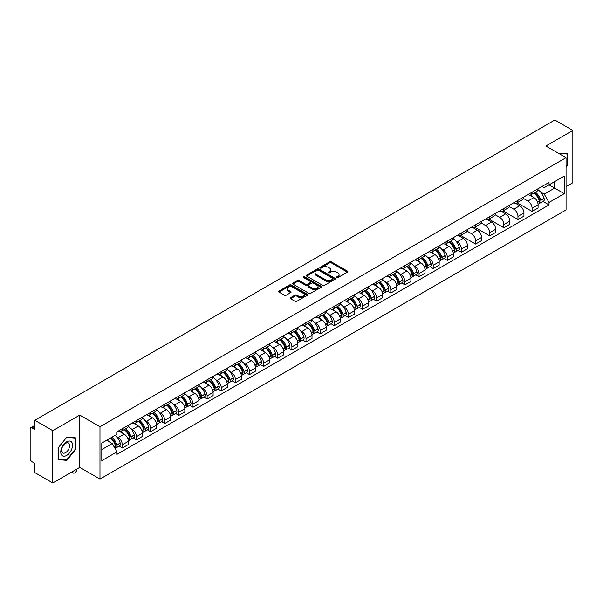 <?xml version="1.0" encoding="UTF-8"?>
<svg xmlns="http://www.w3.org/2000/svg" width="603" height="603" viewBox="0 0 603 603"><rect width="100%" height="100%" fill="white"/><g stroke="black" fill="none" stroke-linecap="round" stroke-linejoin="round"><path stroke-width="0.9" d="M336.67 277.591A0.882 0.505 0 0 0 337.914 277.591L347.358 272.141A1.259 0.724 0 0 0 347.727 271.629A1.259 0.724 0 0 0 347.358 271.109L331.356 261.875A1.259 0.724 0 0 0 329.577 261.875L320.133 267.325A0.882 0.505 0 0 0 321.376 268.049L322.597 267.34A4.025 2.322 0 0 1 328.288 267.34L329.622 268.109A4.025 2.322 0 0 1 330.798 269.752A4.025 2.322 0 0 1 329.622 271.395L328.401 272.096A0.882 0.505 0 0 0 329.645 272.82L330.866 272.111A4.025 2.322 0 0 1 336.557 272.111L337.891 272.88A4.025 2.322 0 0 1 339.067 274.523A4.025 2.322 0 0 1 337.891 276.166L336.67 276.875A0.882 0.505 0 0 0 336.67 277.591L336.67 276.875M290.548 297.701A1.259 0.724 0 0 0 290.179 298.214A1.259 0.724 0 0 0 290.548 298.726L295.04 301.319A1.259 0.724 0 0 0 296.819 301.319L307.304 295.259A1.259 0.724 0 0 0 307.673 294.746A1.259 0.724 0 0 0 307.304 294.234L291.302 284.993A1.259 0.724 0 0 0 289.53 284.993L279.038 291.053A1.259 0.724 0 0 0 278.669 291.566A1.259 0.724 0 0 0 279.038 292.078L284.458 295.206A1.259 0.724 0 0 0 286.237 295.206L290.729 292.621A1.259 0.724 0 0 0 291.098 292.101A1.259 0.724 0 0 0 290.729 291.588L288.038 290.035A3.362 1.945 0 0 1 287.051 288.664A3.362 1.945 0 0 1 289.131 286.87A3.362 1.945 0 0 1 292.794 287.292L303.332 293.375A3.362 1.945 0 0 1 304.311 294.746A3.362 1.945 0 0 1 302.239 296.54A3.362 1.945 0 0 1 298.575 296.118L296.819 295.108A1.259 0.724 0 0 0 295.04 295.108L290.548 297.701L290.548 298.726M99.977 426.758L79.784 415.098L52.793 430.685L34.77 420.276L554.828 120.027L572.85 130.429L545.858 146.016L566.059 157.677L99.977 426.758L99.977 479.053L566.059 209.965L566.059 157.677M322.688 285.355A1.259 0.724 0 0 0 324.467 285.355L334.959 279.302A1.259 0.724 0 0 0 335.321 278.782A1.259 0.724 0 0 0 334.959 278.269L318.957 269.036A1.259 0.724 0 0 0 317.178 269.036L306.686 275.089A1.259 0.724 0 0 0 306.316 275.601A1.259 0.724 0 0 0 306.686 276.114L322.688 285.355M303.972 277.779A0.882 0.505 0 0 1 304.862 277.908L304.862 276.86L321.135 286.252A1.259 0.724 0 0 1 321.497 286.764A1.259 0.724 0 0 1 321.135 287.277L310.643 293.337A1.259 0.724 0 0 1 308.864 293.337L292.862 284.096L297.347 281.526L297.347 280.478L292.862 283.071A1.259 0.724 0 0 0 292.493 283.583A1.259 0.724 0 0 0 292.862 284.096L292.862 283.071M297.347 281.526A1.259 0.724 0 0 1 299.126 281.526L299.126 280.478A1.259 0.724 0 0 0 297.347 280.478M299.126 280.478L305.615 284.224A1.259 0.724 0 0 0 307.394 284.224L310.372 282.506A1.259 0.724 0 0 0 310.741 281.993A1.259 0.724 0 0 0 310.372 281.48L303.618 277.576A0.882 0.505 0 0 1 304.862 276.86M52.793 430.685L52.793 482.973L34.77 472.571L34.77 463.315L31.959 461.694A2.563 1.477 -120 0 1 30.15 458.551L30.15 428.959A2.563 1.477 -120 0 1 30.678 427.783L34.77 425.424M566.059 186.644L572.85 182.724L572.85 130.429M52.793 482.973L79.784 467.393L99.977 479.053M34.77 420.276L34.77 429.532L31.959 427.911A2.563 1.477 -120 0 0 30.678 427.783M532.095 192.184A5.894 3.399 60 0 1 530.874 194.829L536.851 191.377A5.894 3.399 -120 0 0 538.072 188.739M523.608 198.53L527.927 201.025A5.894 3.399 60 0 1 532.095 208.239L538.072 204.786A5.894 3.399 -120 0 0 533.904 197.573L529.622 195.101M538.072 204.786L538.072 207.982L532.095 211.427L517.11 202.781M530.874 194.829A5.894 3.399 60 0 1 527.972 194.565M532.095 208.239L532.095 211.427M517.962 200.347A5.894 3.399 60 0 1 516.741 202.992L522.718 199.54A5.894 3.399 -120 0 0 523.939 196.895M502.977 210.937L517.962 219.59L523.939 216.138L523.939 212.949A5.894 3.399 -120 0 0 519.778 205.729L515.497 203.256M516.741 202.992A5.894 3.399 60 0 1 513.846 202.721M509.482 206.686L513.801 209.181A5.894 3.399 60 0 1 517.962 216.394L517.962 219.59M503.837 208.502A5.894 3.399 60 0 1 502.616 211.148L508.593 207.696A5.894 3.399 -120 0 0 509.814 205.05M488.852 219.093L503.837 227.746L509.814 224.293L509.814 221.105A5.894 3.399 -120 0 0 505.646 213.884L501.364 211.419M502.616 211.148A5.894 3.399 60 0 1 499.714 210.877M495.349 214.849L499.668 217.336A5.894 3.399 60 0 1 503.837 224.557L503.837 227.746M489.704 216.658A5.894 3.399 60 0 1 488.483 219.304L494.46 215.851A5.894 3.399 -120 0 0 495.681 213.206M474.719 227.248L489.704 235.901L495.681 232.449L495.681 229.261A5.894 3.399 -120 0 0 491.52 222.047L487.239 219.575M488.483 219.304A5.894 3.399 60 0 1 485.588 219.04M481.224 223.004L485.543 225.499A5.894 3.399 60 0 1 489.704 232.713L489.704 235.901M475.579 224.813A5.894 3.399 60 0 1 474.357 227.459L480.335 224.007A5.894 3.399 -120 0 0 481.556 221.361M460.594 235.411L475.579 244.057L481.556 240.605L481.556 237.416A5.894 3.399 -120 0 0 477.388 230.203L473.106 227.73M474.357 227.459A5.894 3.399 60 0 1 471.456 227.195M467.091 231.16L471.41 233.655A5.894 3.399 60 0 1 475.579 240.868L475.579 244.057M461.446 232.977A5.894 3.399 60 0 1 460.225 235.615L466.202 232.17A5.894 3.399 -120 0 0 467.423 229.524M458.205 250.343L461.446 252.22L467.423 248.768L467.423 245.572A5.894 3.399 -120 0 0 463.262 238.358L458.981 235.886M460.225 235.615A5.894 3.399 60 0 1 457.33 235.351M455.778 240.944L457.285 241.811A5.894 3.399 60 0 1 461.446 249.024L461.446 252.22M447.32 241.132A5.894 3.399 60 0 1 446.099 243.778L452.077 240.326A5.894 3.399 -120 0 0 453.298 237.68M444.079 258.499L447.32 260.375L453.298 256.923L453.298 253.735A5.894 3.399 -120 0 0 449.129 246.514L444.848 244.049M446.099 243.778A5.894 3.399 60 0 1 443.197 243.506M441.645 249.099L443.152 249.966A5.894 3.399 60 0 1 447.32 257.187L447.32 260.375M433.188 249.288A5.894 3.399 60 0 1 431.967 251.933L437.944 248.481A5.894 3.399 -120 0 0 439.165 245.836M429.947 266.662L433.188 268.531L439.165 265.079L439.165 261.89A5.894 3.399 -120 0 0 435.004 254.677L430.723 252.205M431.967 251.933A5.894 3.399 60 0 1 429.072 251.67M427.519 257.255L429.027 258.122A5.894 3.399 60 0 1 433.188 265.343L433.188 268.531M419.062 257.443A5.894 3.399 60 0 1 417.841 260.089L423.819 256.637A5.894 3.399 -120 0 0 425.04 253.991M415.821 274.817L419.062 276.687L425.04 273.234L425.04 270.046A5.894 3.399 -120 0 0 420.871 262.833L416.59 260.36M417.841 260.089A5.894 3.399 60 0 1 414.939 259.825M413.387 265.41L414.894 266.285A5.894 3.399 60 0 1 419.062 273.498L419.062 276.687M404.93 265.599A5.894 3.399 60 0 1 403.709 268.245L409.686 264.8A5.894 3.399 -120 0 0 410.907 262.154M401.688 282.973L404.93 284.842L410.907 281.397L410.907 278.202A5.894 3.399 -120 0 0 406.746 270.988L402.465 268.516M403.709 268.245A5.894 3.399 60 0 1 400.814 267.981M399.261 273.566L400.769 274.44A5.894 3.399 60 0 1 404.93 281.654L404.93 284.842M390.804 273.762A5.894 3.399 60 0 1 389.583 276.408L395.56 272.955A5.894 3.399 -120 0 0 396.782 270.31M387.563 291.128L390.804 293.005L396.782 289.553L396.782 286.365A5.894 3.399 -120 0 0 392.613 279.144L388.332 276.679M389.583 276.408A5.894 3.399 60 0 1 386.681 276.136M385.129 281.729L386.636 282.596A5.894 3.399 60 0 1 390.804 289.817L390.804 293.005M376.671 281.918A5.894 3.399 60 0 1 375.45 284.563L381.428 281.111A5.894 3.399 -120 0 0 382.649 278.465M373.43 299.292L376.671 301.161L382.649 297.709L382.649 294.52A5.894 3.399 -120 0 0 378.488 287.307L374.207 284.835M375.45 284.563A5.894 3.399 60 0 1 372.556 284.299M371.003 289.885L372.511 290.752A5.894 3.399 60 0 1 376.671 297.972L376.671 301.161M362.546 290.073A5.894 3.399 60 0 1 361.325 292.719L367.302 289.267A5.894 3.399 -120 0 0 368.523 286.621M359.305 307.447L362.546 309.316L368.523 305.864L368.523 302.676A5.894 3.399 -120 0 0 364.355 295.462L360.074 292.99M361.325 292.719A5.894 3.399 60 0 1 358.423 292.455M356.87 298.04L358.378 298.915A5.894 3.399 60 0 1 362.546 306.128L362.546 309.316M348.413 298.229A5.894 3.399 60 0 1 347.192 300.874L353.17 297.422A5.894 3.399 -120 0 0 354.391 294.784M345.172 315.603L348.413 317.472L354.391 314.027L354.391 310.831A5.894 3.399 -120 0 0 350.23 303.618L345.949 301.146M347.192 300.874A5.894 3.399 60 0 1 344.298 300.611M342.745 306.196L344.253 307.07A5.894 3.399 60 0 1 348.413 314.284L348.413 317.472M334.288 306.392A5.894 3.399 60 0 1 333.067 309.038L339.044 305.585A5.894 3.399 -120 0 0 340.265 302.94M331.047 323.758L334.288 325.635L340.265 322.183L340.265 318.995A5.894 3.399 -120 0 0 336.097 311.774L331.816 309.301M333.067 309.038A5.894 3.399 60 0 1 330.165 308.766M328.612 314.359L330.12 315.226A5.894 3.399 60 0 1 334.288 322.439L334.288 325.635M320.155 314.547A5.894 3.399 60 0 1 318.934 317.193L324.911 313.741A5.894 3.399 -120 0 0 326.133 311.095M316.914 331.921L320.155 333.791L326.133 330.338L326.133 327.15A5.894 3.399 -120 0 0 321.972 319.929L317.691 317.464M318.934 317.193A5.894 3.399 60 0 1 316.04 316.922M314.487 322.515L315.995 323.381A5.894 3.399 60 0 1 320.155 330.602L320.155 333.791M306.03 322.703A5.894 3.399 60 0 1 304.809 325.349L310.786 321.896A5.894 3.399 -120 0 0 312.007 319.251M302.789 340.077L306.03 341.946L312.007 338.494L312.007 335.306A5.894 3.399 -120 0 0 307.839 328.092L303.558 325.62M304.809 325.349A5.894 3.399 60 0 1 301.907 325.085M300.354 330.67L301.862 331.544A5.894 3.399 60 0 1 306.03 338.758L306.03 341.946M291.897 330.859A5.894 3.399 60 0 1 290.676 333.504L296.653 330.052A5.894 3.399 -120 0 0 297.874 327.406M288.656 348.233L291.897 350.102L297.874 346.65L297.874 343.461A5.894 3.399 -120 0 0 293.714 336.248L289.432 333.776M290.676 333.504A5.894 3.399 60 0 1 287.782 333.24M286.229 338.826L287.737 339.7A5.894 3.399 60 0 1 291.897 346.913L291.897 350.102M277.772 339.022A5.894 3.399 60 0 1 276.551 341.66L282.528 338.215A5.894 3.399 -120 0 0 283.749 335.57M274.531 356.388L277.772 358.265L283.749 354.813L283.749 351.624A5.894 3.399 -120 0 0 279.581 344.403L275.3 341.931M276.551 341.66A5.894 3.399 60 0 1 273.649 341.396M272.096 346.989L273.604 347.856A5.894 3.399 60 0 1 277.772 355.069L277.772 358.265M263.639 347.177A5.894 3.399 60 0 1 262.418 349.823L268.395 346.371A5.894 3.399 -120 0 0 269.616 343.725M260.398 364.544L263.639 366.42L269.616 362.968L269.616 359.78A5.894 3.399 -120 0 0 265.456 352.559L261.174 350.094M262.418 349.823A5.894 3.399 60 0 1 259.524 349.552M257.971 355.144L259.478 356.011A5.894 3.399 60 0 1 263.639 363.232L263.639 366.42M249.514 355.333A5.894 3.399 60 0 1 248.293 357.978L254.27 354.526A5.894 3.399 -120 0 0 255.491 351.881M246.273 372.707L249.514 374.576L255.491 371.124L255.491 367.936A5.894 3.399 -120 0 0 251.323 360.722L247.042 358.25M248.293 357.978A5.894 3.399 60 0 1 245.391 357.715M243.838 363.3L245.346 364.167A5.894 3.399 60 0 1 249.514 371.388L249.514 374.576M235.381 363.488A5.894 3.399 60 0 1 234.16 366.134L240.137 362.682A5.894 3.399 -120 0 0 241.358 360.036M232.14 380.862L235.381 382.732L241.358 379.279L241.358 376.091A5.894 3.399 -120 0 0 237.198 368.878L232.916 366.405M234.16 366.134A5.894 3.399 60 0 1 231.266 365.87M229.713 371.456L231.22 372.33A5.894 3.399 60 0 1 235.381 379.543L235.381 382.732M221.256 371.652A5.894 3.399 60 0 1 220.035 374.29L226.012 370.845A5.894 3.399 -120 0 0 227.233 368.199M218.015 389.018L221.256 390.887L227.233 387.443L227.233 384.247A5.894 3.399 -120 0 0 223.065 377.033L218.783 374.561M220.035 374.29A5.894 3.399 60 0 1 217.133 374.026M215.58 379.611L217.088 380.485A5.894 3.399 60 0 1 221.256 387.699L221.256 390.887M207.123 379.807A5.894 3.399 60 0 1 205.902 382.453L211.879 379.001A5.894 3.399 -120 0 0 213.1 376.355M203.882 397.173L207.123 399.05L213.1 395.598L213.1 392.41A5.894 3.399 -120 0 0 208.94 385.189L204.658 382.724M205.902 382.453A5.894 3.399 60 0 1 203.007 382.181M201.455 387.774L202.962 388.641A5.894 3.399 60 0 1 207.123 395.862L207.123 399.05M192.998 387.963A5.894 3.399 60 0 1 191.777 390.608L197.754 387.156A5.894 3.399 -120 0 0 198.975 384.51M189.757 405.337L192.998 407.206L198.975 403.754L198.975 400.565A5.894 3.399 -120 0 0 194.807 393.352L190.525 390.88M191.777 390.608A5.894 3.399 60 0 1 188.875 390.345M187.322 395.93L188.829 396.797A5.894 3.399 60 0 1 192.998 404.018L192.998 407.206M178.865 396.118A5.894 3.399 60 0 1 177.644 398.764L183.621 395.312A5.894 3.399 -120 0 0 184.842 392.666M175.624 413.492L178.865 415.361L184.842 411.909L184.842 408.721A5.894 3.399 -120 0 0 180.681 401.508L176.4 399.035M177.644 398.764A5.894 3.399 60 0 1 174.749 398.5M173.197 404.085L174.704 404.96A5.894 3.399 60 0 1 178.865 412.173L178.865 415.361M164.74 404.274A5.894 3.399 60 0 1 163.519 406.919L169.496 403.467A5.894 3.399 -120 0 0 170.717 400.829M161.498 421.648L164.74 423.517L170.717 420.072L170.717 416.877A5.894 3.399 -120 0 0 166.549 409.663L162.267 407.191M163.519 406.919A5.894 3.399 60 0 1 160.617 406.656M159.064 412.241L160.571 413.115A5.894 3.399 60 0 1 164.74 420.329L164.74 423.517M150.607 412.437A5.894 3.399 60 0 1 149.386 415.083L155.363 411.63A5.894 3.399 -120 0 0 156.584 408.985M147.366 429.803L150.607 431.68L156.584 428.228L156.584 425.04A5.894 3.399 -120 0 0 152.423 417.819L148.142 415.346M149.386 415.083A5.894 3.399 60 0 1 146.491 414.811M144.939 420.404L146.446 421.271A5.894 3.399 60 0 1 150.607 428.484L150.607 431.68M136.482 420.593A5.894 3.399 60 0 1 135.26 423.238L141.238 419.786A5.894 3.399 -120 0 0 142.459 417.14M133.24 437.966L136.482 439.836L142.459 436.384L142.459 433.195A5.894 3.399 -120 0 0 138.291 425.974L134.009 423.51M135.26 423.238A5.894 3.399 60 0 1 132.358 422.974M130.806 428.56L132.313 429.426A5.894 3.399 60 0 1 136.482 436.647L136.482 439.836M122.349 428.748A5.894 3.399 60 0 1 121.128 431.394L127.105 427.942A5.894 3.399 -120 0 0 128.326 425.296M119.108 446.122L122.349 447.991L128.326 444.539L128.326 441.351A5.894 3.399 -120 0 0 124.165 434.137L119.884 431.665M121.128 431.394A5.894 3.399 60 0 1 118.233 431.13M116.681 436.715L118.188 437.59A5.894 3.399 60 0 1 122.349 444.803L122.349 447.991M542.105 186.41L544.23 187.639L564.242 176.084L554.647 181.624L554.647 188.106L544.23 194.121L540.552 191.995M101.794 449.559L112.211 443.544L117.005 451.858L101.794 460.647L101.794 443.077L117.005 434.288L117.005 431.831L549.032 182.407L549.032 184.865L564.242 193.653L549.032 202.435L544.23 194.121M564.242 176.084L564.242 193.653M117.005 451.858L117.005 454.323L549.032 204.892L549.032 202.435M566.059 167.325L567.551 165.463L567.551 153.81L558.559 153.343L567.099 154.044L567.099 165.335L566.059 166.632M79.784 415.098L79.784 467.393M58.092 459.599L66.827 460.375L75.571 449.506L75.571 437.853L66.827 437.069L58.092 447.946L58.092 459.599M112.211 443.544L106.595 440.303M542.979 201.402L549.032 204.892M567.099 165.199L567.551 165.463M65.908 459.848L66.827 460.375M75.119 449.243L75.571 449.506M337.017 277.719L337.891 277.214A4.025 2.322 0 0 0 339.067 275.571L339.067 274.523M330.798 269.752L330.798 270.8A4.025 2.322 0 0 1 329.622 272.443L328.748 272.94M347.343 272.149L331.356 262.916A1.259 0.724 0 0 0 329.577 262.916L320.479 268.169M334.936 279.31L318.957 270.076A1.259 0.724 0 0 0 317.178 270.076L306.701 276.129M332.735 279.144A0.882 0.505 0 0 0 332.735 278.428L318.686 270.317A0.882 0.505 0 0 0 317.442 270.317L316.153 271.064A4.025 2.322 0 0 0 314.977 272.707A4.025 2.322 0 0 0 316.153 274.342L325.756 279.89A4.025 2.322 0 0 0 331.446 279.89L332.735 279.144L332.735 280.191A0.882 0.505 0 0 0 332.992 279.83L332.992 278.782M314.977 272.707L314.977 273.747A4.025 2.322 0 0 0 316.153 275.39L316.153 274.342M332.735 280.191L331.446 280.938A4.025 2.322 0 0 1 325.756 280.938L316.153 275.39M299.126 281.526L305.615 285.272A1.259 0.724 0 0 0 307.394 285.272L310.372 283.553A1.259 0.724 0 0 0 310.741 283.041L310.741 281.993M304.862 277.908L321.113 287.292M312.354 288.113A3.362 1.945 0 0 0 316.017 288.536A3.362 1.945 0 0 0 318.09 286.742A3.362 1.945 0 0 0 317.11 285.37L313.394 283.222A1.259 0.724 0 0 0 311.615 283.222L308.638 284.948A1.259 0.724 0 0 0 308.276 285.46A1.259 0.724 0 0 0 308.638 285.973L312.354 288.113L312.354 289.161A3.362 1.945 0 0 0 316.017 289.583A3.362 1.945 0 0 0 318.09 287.789L318.09 286.742M308.276 285.46L308.276 286.5A1.259 0.724 0 0 0 308.638 287.02L308.638 285.973M312.354 289.161L308.638 287.02M304.311 294.746L304.311 295.794A3.362 1.945 0 0 1 302.239 297.588A3.362 1.945 0 0 1 298.575 297.166L296.819 296.156A1.259 0.724 0 0 0 295.04 296.156L290.563 298.734M287.051 288.664L287.051 289.711A3.362 1.945 0 0 0 288.038 291.083L288.038 290.035M290.714 292.628L288.038 291.083M307.289 295.274L291.302 286.041A1.259 0.724 0 0 0 289.53 286.041L279.053 292.086L279.038 291.053M534.318 192.839A8.073 4.658 60 0 1 534.356 192.87A8.073 4.658 60 0 1 539.67 200.106L539.715 200.271A1.568 0.904 60 0 1 539.466 201.508A1.568 0.904 60 0 1 539.429 201.523M533.964 193.05A9.731 5.623 60 0 1 539.316 201.078L539.361 201.244A3.234 1.869 60 0 1 538.848 203.784L538.049 204.251M539.406 203.068A3.234 1.869 -120 0 0 540.296 202.947A3.234 1.869 -120 0 0 540.808 200.407L540.763 200.241A9.731 5.623 -120 0 0 535.411 192.214M537.951 189.772A9.731 5.623 60 0 1 544.072 198.334L544.117 198.5A3.234 1.869 60 0 1 543.605 201.04L540.296 202.947M530.64 194.942A9.731 5.623 60 0 1 532.675 196.864M537.409 196.88L538.652 197.596M566.541 153.72L567.099 154.044M71.749 442.278A8.329 4.809 120 0 0 63.707 444.434A8.329 4.809 120 0 0 61.551 454.964A8.329 4.809 120 0 0 69.594 452.808A8.329 4.809 120 0 0 71.749 442.278M69.066 443.657A5.698 3.294 120 0 0 68.425 443.062A5.698 3.294 120 0 0 63.127 445.723A5.698 3.294 120 0 0 62.086 452.34A5.698 3.294 120 0 0 62.727 452.936A5.698 3.294 120 0 0 68.033 450.275A5.698 3.294 120 0 0 69.066 443.657M66.647 459.908L58.182 459.154L58.182 447.863L66.647 437.326L75.119 438.087L75.119 449.378L66.647 459.908M74.553 437.763L75.119 438.087M449.544 241.788A8.073 4.658 60 0 1 449.582 241.811A8.073 4.658 60 0 1 454.896 249.054L454.941 249.22A1.568 0.904 60 0 1 454.692 250.449A1.568 0.904 60 0 1 454.654 250.471M449.19 241.991A9.731 5.623 60 0 1 454.541 250.026L454.587 250.192A3.234 1.869 60 0 1 454.074 252.732L453.275 253.192M454.632 252.016A3.234 1.869 -120 0 0 455.521 251.896A3.234 1.869 -120 0 0 456.034 249.356L455.989 249.19A9.731 5.623 -120 0 0 450.637 241.155M453.177 238.713A9.731 5.623 60 0 1 459.298 247.275L459.343 247.441A3.234 1.869 60 0 1 458.83 249.981L455.521 251.896M445.866 243.891A9.731 5.623 60 0 1 447.901 245.805M452.634 245.82L453.878 246.537M435.411 249.944A8.073 4.658 60 0 1 435.456 249.966A8.073 4.658 60 0 1 440.763 257.21L440.808 257.375A1.568 0.904 60 0 1 440.567 258.612A1.568 0.904 60 0 1 440.529 258.627M435.057 250.147A9.731 5.623 60 0 1 440.409 258.182L440.461 258.348A3.234 1.869 60 0 1 439.949 260.888L439.142 261.348M440.499 260.172A3.234 1.869 -120 0 0 441.396 260.051A3.234 1.869 -120 0 0 441.909 257.511L441.856 257.345A9.731 5.623 -120 0 0 436.512 249.31M439.044 246.868A9.731 5.623 60 0 1 445.165 255.438L445.21 255.604A3.234 1.869 60 0 1 444.705 258.144L441.396 260.051M431.74 252.046A9.731 5.623 60 0 1 433.776 253.969M438.509 253.976L439.745 254.692M421.286 258.099A8.073 4.658 60 0 1 421.324 258.122A8.073 4.658 60 0 1 426.638 265.365L426.683 265.531A1.568 0.904 60 0 1 426.434 266.767A1.568 0.904 60 0 1 426.396 266.782M420.932 258.303A9.731 5.623 60 0 1 426.283 266.338L426.329 266.503A3.234 1.869 60 0 1 425.816 269.044L425.017 269.511M426.374 268.327A3.234 1.869 -120 0 0 427.263 268.207A3.234 1.869 -120 0 0 427.776 265.667L427.731 265.501A9.731 5.623 -120 0 0 422.379 257.466M424.919 255.031A9.731 5.623 60 0 1 431.039 263.594L431.085 263.76A3.234 1.869 60 0 1 430.572 266.3L427.263 268.207M417.608 260.202A9.731 5.623 60 0 1 419.643 262.124M424.376 262.139L425.62 262.855M407.153 266.262A8.073 4.658 60 0 1 407.198 266.285A8.073 4.658 60 0 1 412.505 273.521L412.55 273.694A1.568 0.904 60 0 1 412.309 274.923A1.568 0.904 60 0 1 412.271 274.938M406.799 266.466A9.731 5.623 60 0 1 412.15 274.493L412.203 274.659A3.234 1.869 60 0 1 411.691 277.199L410.884 277.666M412.241 276.483A3.234 1.869 -120 0 0 413.138 276.362A3.234 1.869 -120 0 0 413.65 273.822L413.598 273.656A9.731 5.623 -120 0 0 408.254 265.629M410.786 263.187A9.731 5.623 60 0 1 416.907 271.749L416.952 271.915A3.234 1.869 60 0 1 416.447 274.455L413.138 276.362M403.482 268.358A9.731 5.623 60 0 1 405.518 270.28M410.251 270.295L411.487 271.011M393.028 274.418A8.073 4.658 60 0 1 393.066 274.44A8.073 4.658 60 0 1 398.379 281.684L398.425 281.85A1.568 0.904 60 0 1 398.176 283.078A1.568 0.904 60 0 1 398.138 283.101M392.674 274.621A9.731 5.623 60 0 1 398.025 282.649L398.07 282.822A3.234 1.869 60 0 1 397.558 285.362L396.759 285.822M398.116 284.646A3.234 1.869 -120 0 0 399.013 284.526A3.234 1.869 -120 0 0 399.518 281.985L399.472 281.812A9.731 5.623 -120 0 0 394.121 273.785M396.661 271.342A9.731 5.623 60 0 1 402.781 279.905L402.827 280.071A3.234 1.869 60 0 1 402.314 282.611L399.013 284.526M389.35 276.521A9.731 5.623 60 0 1 391.385 278.435M396.118 278.45L397.362 279.166M378.895 282.573A8.073 4.658 60 0 1 378.94 282.596A8.073 4.658 60 0 1 384.247 289.839L384.292 290.005A1.568 0.904 60 0 1 384.051 291.234A1.568 0.904 60 0 1 384.013 291.257M378.541 282.777A9.731 5.623 60 0 1 383.892 290.812L383.945 290.978A3.234 1.869 60 0 1 383.433 293.518L382.626 293.978M383.983 292.802A3.234 1.869 -120 0 0 384.88 292.681A3.234 1.869 -120 0 0 385.392 290.141L385.34 289.975A9.731 5.623 -120 0 0 379.996 281.94M382.528 279.498A9.731 5.623 60 0 1 388.649 288.061L388.694 288.234A3.234 1.869 60 0 1 388.189 290.774L384.88 292.681M375.224 284.676A9.731 5.623 60 0 1 377.259 286.591M381.993 286.606L383.229 287.322M364.77 290.729A8.073 4.658 60 0 1 364.807 290.752A8.073 4.658 60 0 1 370.121 297.995L370.167 298.161A1.568 0.904 60 0 1 369.918 299.397A1.568 0.904 60 0 1 369.88 299.412M364.416 290.932A9.731 5.623 60 0 1 369.767 298.967L369.812 299.133A3.234 1.869 60 0 1 369.3 301.673L368.501 302.141M369.858 300.957A3.234 1.869 -120 0 0 370.755 300.837A3.234 1.869 -120 0 0 371.26 298.297L371.214 298.131A9.731 5.623 -120 0 0 365.863 290.096M368.403 287.661A9.731 5.623 60 0 1 374.523 296.224L374.569 296.39A3.234 1.869 60 0 1 374.056 298.93L370.755 300.837M361.091 292.832A9.731 5.623 60 0 1 363.127 294.754M367.86 294.761L369.104 295.485M350.637 298.892A8.073 4.658 60 0 1 350.682 298.915A8.073 4.658 60 0 1 355.989 306.151L356.034 306.316A1.568 0.904 60 0 1 355.793 307.553A1.568 0.904 60 0 1 355.755 307.568M350.283 299.096A9.731 5.623 60 0 1 355.634 307.123L355.687 307.289A3.234 1.869 60 0 1 355.175 309.829L354.368 310.296M355.725 309.113A3.234 1.869 -120 0 0 356.622 308.992A3.234 1.869 -120 0 0 357.134 306.452L357.082 306.286A9.731 5.623 -120 0 0 351.737 298.259M354.27 295.817A9.731 5.623 60 0 1 360.39 304.379L360.436 304.545A3.234 1.869 60 0 1 359.931 307.085L356.622 308.992M346.966 300.987A9.731 5.623 60 0 1 349.001 302.91M353.735 302.925L354.971 303.641M336.512 307.048A8.073 4.658 60 0 1 336.549 307.07A8.073 4.658 60 0 1 341.863 314.314L341.909 314.48A1.568 0.904 60 0 1 341.66 315.708A1.568 0.904 60 0 1 341.622 315.731M336.157 307.251A9.731 5.623 60 0 1 341.509 315.279L341.554 315.452A3.234 1.869 60 0 1 341.042 317.985L340.243 318.452M341.599 317.276A3.234 1.869 -120 0 0 342.496 317.148A3.234 1.869 -120 0 0 343.001 314.615L342.956 314.442A9.731 5.623 -120 0 0 337.605 306.414M340.145 303.972A9.731 5.623 60 0 1 346.265 312.535L346.31 312.701A3.234 1.869 60 0 1 345.798 315.241L342.496 317.148M332.833 309.151A9.731 5.623 60 0 1 334.869 311.065M339.602 311.08L340.846 311.796M322.379 315.203A8.073 4.658 60 0 1 322.424 315.226A8.073 4.658 60 0 1 327.731 322.469L327.776 322.635A1.568 0.904 60 0 1 327.535 323.864A1.568 0.904 60 0 1 327.497 323.886M322.025 315.407A9.731 5.623 60 0 1 327.376 323.442L327.429 323.607A3.234 1.869 60 0 1 326.916 326.148L326.11 326.607M327.467 325.432A3.234 1.869 -120 0 0 328.364 325.311A3.234 1.869 -120 0 0 328.876 322.771L328.823 322.605A9.731 5.623 -120 0 0 323.479 314.57M326.012 312.128A9.731 5.623 60 0 1 332.132 320.69L332.178 320.864A3.234 1.869 60 0 1 331.673 323.396L328.364 325.311M318.708 317.306A9.731 5.623 60 0 1 320.743 319.221M325.477 319.236L326.713 319.952M308.254 323.359A8.073 4.658 60 0 1 308.291 323.381A8.073 4.658 60 0 1 313.605 330.625L313.65 330.791A1.568 0.904 60 0 1 313.402 332.027A1.568 0.904 60 0 1 313.364 332.042M307.899 323.562A9.731 5.623 60 0 1 313.251 331.597L313.296 331.763A3.234 1.869 60 0 1 312.784 334.303L311.985 334.771M313.341 333.587A3.234 1.869 -120 0 0 314.238 333.467A3.234 1.869 -120 0 0 314.743 330.926L314.698 330.761A9.731 5.623 -120 0 0 309.347 322.726M311.887 320.283A9.731 5.623 60 0 1 318.007 328.854L318.052 329.019A3.234 1.869 60 0 1 317.54 331.56L314.238 333.467M304.575 325.462A9.731 5.623 60 0 1 306.61 327.384M311.344 327.391L312.588 328.107M294.121 331.514A8.073 4.658 60 0 1 294.166 331.544A8.073 4.658 60 0 1 299.472 338.78L299.518 338.946A1.568 0.904 60 0 1 299.276 340.182A1.568 0.904 60 0 1 299.239 340.198M293.767 331.718A9.731 5.623 60 0 1 299.118 339.753L299.171 339.919A3.234 1.869 60 0 1 298.658 342.459L297.852 342.926M299.209 341.743A3.234 1.869 -120 0 0 300.106 341.622A3.234 1.869 -120 0 0 300.618 339.082L300.565 338.916A9.731 5.623 -120 0 0 295.221 330.881M297.754 328.447A9.731 5.623 60 0 1 303.874 337.009L303.92 337.175A3.234 1.869 60 0 1 303.415 339.715L300.106 341.622M290.45 333.617A9.731 5.623 60 0 1 292.485 335.539M297.219 335.554L298.455 336.27M279.996 339.677A8.073 4.658 60 0 1 280.033 339.7A8.073 4.658 60 0 1 285.347 346.936L285.392 347.109A1.568 0.904 60 0 1 285.144 348.338A1.568 0.904 60 0 1 285.106 348.361M279.641 339.881A9.731 5.623 60 0 1 284.993 347.908L285.038 348.074A3.234 1.869 60 0 1 284.526 350.614L283.727 351.082M285.083 349.906A3.234 1.869 -120 0 0 285.98 349.778A3.234 1.869 -120 0 0 286.485 347.238L286.44 347.072A9.731 5.623 -120 0 0 281.088 339.044M283.629 336.602A9.731 5.623 60 0 1 289.749 345.165L289.794 345.331A3.234 1.869 60 0 1 289.282 347.871L285.98 349.778M276.317 341.773A9.731 5.623 60 0 1 278.352 343.695M283.086 343.71L284.33 344.426M265.863 347.833A8.073 4.658 60 0 1 265.908 347.856A8.073 4.658 60 0 1 271.214 355.099L271.26 355.265A1.568 0.904 60 0 1 271.018 356.494A1.568 0.904 60 0 1 270.981 356.516M265.508 348.037A9.731 5.623 60 0 1 270.86 356.072L270.913 356.237A3.234 1.869 60 0 1 270.4 358.777L269.594 359.237M270.951 358.061A3.234 1.869 -120 0 0 271.847 357.941A3.234 1.869 -120 0 0 272.36 355.401L272.307 355.235A9.731 5.623 -120 0 0 266.963 347.2M269.496 344.758A9.731 5.623 60 0 1 275.616 353.32L275.661 353.494A3.234 1.869 60 0 1 275.156 356.026L271.847 357.941M262.192 349.936A9.731 5.623 60 0 1 264.227 351.851M268.961 351.866L270.197 352.582M251.737 355.989A8.073 4.658 60 0 1 251.775 356.011A8.073 4.658 60 0 1 257.089 363.255L257.134 363.421A1.568 0.904 60 0 1 256.886 364.657A1.568 0.904 60 0 1 256.848 364.672M251.383 356.192A9.731 5.623 60 0 1 256.735 364.227L256.78 364.393A3.234 1.869 60 0 1 256.267 366.933L255.468 367.393M256.825 366.217A3.234 1.869 -120 0 0 257.722 366.096A3.234 1.869 -120 0 0 258.227 363.556L258.182 363.39A9.731 5.623 -120 0 0 252.83 355.355M255.371 352.913A9.731 5.623 60 0 1 261.491 361.483L261.536 361.649A3.234 1.869 60 0 1 261.024 364.189L257.722 366.096M248.059 358.092A9.731 5.623 60 0 1 250.094 360.014M254.828 360.021L256.071 360.737M237.605 364.144A8.073 4.658 60 0 1 237.65 364.167A8.073 4.658 60 0 1 242.956 371.41L243.001 371.576A1.568 0.904 60 0 1 242.76 372.812A1.568 0.904 60 0 1 242.723 372.827M237.25 364.348A9.731 5.623 60 0 1 242.602 372.383L242.655 372.548A3.234 1.869 60 0 1 242.142 375.089L241.336 375.556M242.692 374.373A3.234 1.869 -120 0 0 243.589 374.252A3.234 1.869 -120 0 0 244.102 371.712L244.049 371.546A9.731 5.623 -120 0 0 238.705 363.511M241.238 361.076A9.731 5.623 60 0 1 247.358 369.639L247.403 369.805A3.234 1.869 60 0 1 246.898 372.345L243.589 374.252M233.934 366.247A9.731 5.623 60 0 1 235.969 368.169M240.703 368.184L241.939 368.9M223.479 372.307A8.073 4.658 60 0 1 223.517 372.33A8.073 4.658 60 0 1 228.831 379.566L228.876 379.739A1.568 0.904 60 0 1 228.627 380.968A1.568 0.904 60 0 1 228.59 380.983M223.125 372.511A9.731 5.623 60 0 1 228.477 380.538L228.522 380.704A3.234 1.869 60 0 1 228.009 383.244L227.21 383.712M228.567 382.528A3.234 1.869 -120 0 0 229.464 382.408A3.234 1.869 -120 0 0 229.969 379.867L229.924 379.702A9.731 5.623 -120 0 0 224.572 371.674M227.112 369.232A9.731 5.623 60 0 1 233.233 377.795L233.278 377.96A3.234 1.869 60 0 1 232.766 380.501L229.464 382.408M219.801 374.403A9.731 5.623 60 0 1 221.836 376.325M226.57 376.34L227.813 377.056M209.347 380.463A8.073 4.658 60 0 1 209.392 380.485A8.073 4.658 60 0 1 214.698 387.729L214.743 387.895A1.568 0.904 60 0 1 214.502 389.123A1.568 0.904 60 0 1 214.464 389.146M208.992 380.666A9.731 5.623 60 0 1 214.344 388.694L214.397 388.867A3.234 1.869 60 0 1 213.884 391.407L213.078 391.867M214.434 390.691A3.234 1.869 -120 0 0 215.331 390.571A3.234 1.869 -120 0 0 215.844 388.03L215.791 387.857A9.731 5.623 -120 0 0 210.447 379.83M212.98 377.388A9.731 5.623 60 0 1 219.1 385.95L219.145 386.116A3.234 1.869 60 0 1 218.64 388.656L215.331 390.571M205.676 382.566A9.731 5.623 60 0 1 207.711 384.48M212.444 384.495L213.681 385.211M195.221 388.618A8.073 4.658 60 0 1 195.259 388.641A8.073 4.658 60 0 1 200.573 395.885L200.618 396.05A1.568 0.904 60 0 1 200.369 397.279A1.568 0.904 60 0 1 200.332 397.302M194.867 388.822A9.731 5.623 60 0 1 200.219 396.857L200.264 397.023A3.234 1.869 60 0 1 199.751 399.563L198.952 400.023M200.309 398.847A3.234 1.869 -120 0 0 201.206 398.726A3.234 1.869 -120 0 0 201.711 396.186L201.666 396.02A9.731 5.623 -120 0 0 196.314 387.985M198.854 385.543A9.731 5.623 60 0 1 204.975 394.106L205.02 394.279A3.234 1.869 60 0 1 204.507 396.819L201.206 398.726M191.543 390.721A9.731 5.623 60 0 1 193.578 392.636M198.312 392.651L199.555 393.367M181.088 396.774A8.073 4.658 60 0 1 181.134 396.797A8.073 4.658 60 0 1 186.44 404.04L186.485 404.206A1.568 0.904 60 0 1 186.244 405.442A1.568 0.904 60 0 1 186.206 405.457M180.734 396.978A9.731 5.623 60 0 1 186.086 405.012L186.139 405.178A3.234 1.869 60 0 1 185.626 407.718L184.82 408.186M186.176 407.002A3.234 1.869 -120 0 0 187.073 406.882A3.234 1.869 -120 0 0 187.586 404.342L187.533 404.176A9.731 5.623 -120 0 0 182.189 396.141M184.722 393.706A9.731 5.623 60 0 1 190.842 402.269L190.887 402.435A3.234 1.869 60 0 1 190.382 404.975L187.073 406.882M177.418 398.877A9.731 5.623 60 0 1 179.453 400.799M184.186 400.807L185.423 401.53M166.963 404.937A8.073 4.658 60 0 1 167.001 404.96A8.073 4.658 60 0 1 172.315 412.196L172.36 412.362A1.568 0.904 60 0 1 172.111 413.598A1.568 0.904 60 0 1 172.074 413.613M166.609 405.141A9.731 5.623 60 0 1 171.961 413.168L172.006 413.334A3.234 1.869 60 0 1 171.493 415.874L170.694 416.341M172.051 415.158A3.234 1.869 -120 0 0 172.948 415.037A3.234 1.869 -120 0 0 173.453 412.497L173.408 412.331A9.731 5.623 -120 0 0 168.056 404.304M170.596 401.862A9.731 5.623 60 0 1 176.717 410.424L176.762 410.59A3.234 1.869 60 0 1 176.249 413.13L172.948 415.037M163.285 407.033A9.731 5.623 60 0 1 165.32 408.955M170.054 408.97L171.297 409.686M152.83 413.093A8.073 4.658 60 0 1 152.876 413.115A8.073 4.658 60 0 1 158.182 420.359L158.227 420.525A1.568 0.904 60 0 1 157.986 421.753A1.568 0.904 60 0 1 157.948 421.776M152.476 413.296A9.731 5.623 60 0 1 157.828 421.324L157.88 421.497A3.234 1.869 60 0 1 157.368 424.03L156.561 424.497M157.918 423.321A3.234 1.869 -120 0 0 158.815 423.193A3.234 1.869 -120 0 0 159.328 420.66L159.275 420.487A9.731 5.623 -120 0 0 153.931 412.46M156.463 410.017A9.731 5.623 60 0 1 162.584 418.58L162.629 418.746A3.234 1.869 60 0 1 162.124 421.286L158.815 423.193M149.16 415.196A9.731 5.623 60 0 1 151.195 417.11M155.928 417.125L157.164 417.841M138.705 421.248A8.073 4.658 60 0 1 138.743 421.271A8.073 4.658 60 0 1 144.057 428.514L144.102 428.68A1.568 0.904 60 0 1 143.853 429.909A1.568 0.904 60 0 1 143.816 429.931M138.351 421.452A9.731 5.623 60 0 1 143.702 429.487L143.748 429.653A3.234 1.869 60 0 1 143.235 432.193L142.436 432.653M143.793 431.477A3.234 1.869 -120 0 0 144.69 431.356A3.234 1.869 -120 0 0 145.195 428.816L145.15 428.65A9.731 5.623 -120 0 0 139.798 420.615M142.338 418.173A9.731 5.623 60 0 1 148.459 426.736L148.504 426.909A3.234 1.869 60 0 1 147.991 429.449L144.69 431.356M135.027 423.351A9.731 5.623 60 0 1 137.062 425.266M141.795 425.281L143.039 425.997M124.572 429.404A8.073 4.658 60 0 1 124.617 429.426A8.073 4.658 60 0 1 129.924 436.67L129.969 436.836A1.568 0.904 60 0 1 129.728 438.072A1.568 0.904 60 0 1 129.69 438.087M124.218 429.607A9.731 5.623 60 0 1 129.57 437.642L129.622 437.808A3.234 1.869 60 0 1 129.11 440.348L128.303 440.816M129.66 439.632A3.234 1.869 -120 0 0 130.557 439.512A3.234 1.869 -120 0 0 131.07 436.971L131.017 436.806A9.731 5.623 -120 0 0 125.673 428.771M128.205 426.329A9.731 5.623 60 0 1 134.326 434.899L134.371 435.065A3.234 1.869 60 0 1 133.866 437.605L130.557 439.512M120.902 431.507A9.731 5.623 60 0 1 122.937 433.429M127.67 433.436L128.906 434.152M110.877 437.831A8.073 4.658 60 0 1 115.799 444.826L115.844 444.991A1.568 0.904 60 0 1 115.595 446.228A1.568 0.904 60 0 1 115.557 446.243M72.722 471.471L72.722 471.734A2.879 1.666 120 0 0 73.317 473.054A2.879 1.666 120 0 0 75.533 472.277A2.879 1.666 120 0 0 76.792 469.383L76.792 469.119M73.317 473.054L72.141 472.375A2.879 1.666 -60 0 1 71.78 472.013M110.47 438.064A9.731 5.623 60 0 1 115.444 445.798L115.49 445.964A3.234 1.869 60 0 1 115.045 448.466M115.535 447.788A3.234 1.869 -120 0 0 116.432 447.667A3.234 1.869 -120 0 0 116.937 445.127L116.892 444.961A9.731 5.623 -120 0 0 111.917 437.228M115.226 435.321A9.731 5.623 60 0 1 120.201 443.054L120.246 443.22A3.234 1.869 60 0 1 119.733 445.76L116.432 447.667M107.168 439.971A9.731 5.623 60 0 1 108.804 441.584M113.537 441.6L114.781 442.316M136.482 436.647L142.459 433.195M150.607 428.484L156.584 425.04M164.74 420.329L170.717 416.877M178.865 412.173L184.842 408.721M192.998 404.018L198.975 400.565M207.123 395.862L213.1 392.41M221.256 387.699L227.233 384.247M235.381 379.543L241.358 376.091M249.514 371.388L255.491 367.936M263.639 363.232L269.616 359.78M277.772 355.069L283.749 351.624M291.897 346.913L297.874 343.461M306.03 338.758L312.007 335.306M320.155 330.602L326.133 327.15M334.288 322.439L340.265 318.995M348.413 314.284L354.391 310.831M362.546 306.128L368.523 302.676M376.671 297.972L382.649 294.52M390.804 289.817L396.782 286.365M404.93 281.654L410.907 278.202M419.062 273.498L425.04 270.046M433.188 265.343L439.165 261.89M447.32 257.187L453.298 253.735M461.446 249.024L467.423 245.572M475.579 240.868L481.556 237.416M489.704 232.713L495.681 229.261M503.837 224.557L509.814 221.105M517.962 216.394L523.939 212.949M122.349 444.803L128.326 441.351M118.188 437.59L124.165 434.137M132.313 429.426L138.291 425.974M146.446 421.271L152.423 417.819M160.571 413.115L166.549 409.663M174.704 404.96L180.681 401.508M188.829 396.797L194.807 393.352M202.962 388.641L208.94 385.189M217.088 380.485L223.065 377.033M231.22 372.33L237.198 368.878M245.346 364.167L251.323 360.722M259.478 356.011L265.456 352.559M273.604 347.856L279.581 344.403M287.737 339.7L293.714 336.248M301.862 331.544L307.839 328.092M315.995 323.381L321.972 319.929M330.12 315.226L336.097 311.774M344.253 307.07L350.23 303.618M358.378 298.915L364.355 295.462M372.511 290.752L378.488 287.307M386.636 282.596L392.613 279.144M400.769 274.44L406.746 270.988M414.894 266.285L420.871 262.833M429.027 258.122L435.004 254.677M443.152 249.966L449.129 246.514M457.285 241.811L463.262 238.358M471.41 233.655L477.388 230.203M485.543 225.499L491.52 222.047M499.668 217.336L505.646 213.884M513.801 209.181L519.778 205.729M527.927 201.025L533.904 197.573M34.77 426.291L31.959 427.911M337.891 277.214L337.891 276.166M328.401 272.82L328.401 272.096M329.622 272.443L329.622 271.395M320.133 268.049L320.133 267.325M329.577 262.916L329.577 261.875M331.356 262.916L331.356 261.875M347.358 272.141L347.358 271.109M306.686 276.114L306.686 275.089M317.178 270.076L317.178 269.036M318.957 270.076L318.957 269.036M334.959 279.302L334.959 278.269M325.756 280.938L325.756 279.89M331.446 280.938L331.446 279.89M305.615 285.272L305.615 284.224M307.394 285.272L307.394 284.224M310.372 283.553L310.372 282.506M321.135 287.277L321.135 286.252M295.04 296.156L295.04 295.108M296.819 296.156L296.819 295.108M298.575 297.166L298.575 296.118M290.729 292.621L290.729 291.588M289.53 286.041L289.53 284.993M291.302 286.041L291.302 284.993M307.304 295.259L307.304 294.234M537.59 202.269L539.361 201.244M540.808 200.407L544.117 198.5M540.763 200.241L544.072 198.334M537.529 202.111L539.791 200.791M452.815 251.21L454.587 250.192M456.034 249.356L459.343 247.441M455.989 249.19L459.298 247.275M452.755 251.052L455.016 249.732M438.69 259.373L440.461 258.348M441.909 257.511L445.21 255.604M441.856 257.345L445.165 255.438M440.409 258.167L440.891 257.888M438.63 259.207L440.409 258.182M424.557 267.528L426.329 266.503M427.776 265.667L431.085 263.76M427.731 265.501L431.039 263.594M424.497 267.37L426.758 266.044M410.432 275.684L412.203 274.659M413.65 273.822L416.952 271.915M413.598 273.656L416.907 271.749M410.372 275.526L412.633 274.207M396.299 283.84L398.07 282.822M399.518 281.985L402.827 280.071M399.472 281.812L402.781 279.905M396.239 283.681L398.5 282.362M382.174 292.003L383.945 290.978M385.392 290.141L388.694 288.234M385.34 289.975L388.649 288.061M382.114 291.837L384.375 290.518M368.041 300.158L369.812 299.133M371.26 298.297L374.569 296.39M371.214 298.131L374.523 296.224M369.76 298.952L370.242 298.673M367.981 299.993L369.767 298.967M353.916 308.314L355.687 307.289M357.134 306.452L360.436 304.545M357.082 306.286L360.39 304.379M353.855 308.156L356.117 306.837M339.783 316.469L341.554 315.452M343.001 314.615L346.31 312.701M342.956 314.442L346.265 312.535M341.502 315.271L341.984 314.992M339.723 316.311L341.509 315.279M325.658 324.625L327.429 323.607M328.876 322.771L332.178 320.864M328.823 322.605L332.132 320.69M325.597 324.467L327.859 323.148M311.525 332.788L313.296 331.763M314.743 330.926L318.052 329.019M314.698 330.761L318.007 328.854M313.243 331.582L313.726 331.303M311.465 332.622L313.251 331.597M297.4 340.944L299.171 339.919M300.618 339.082L303.92 337.175M300.565 338.916L303.874 337.009M297.339 340.785L299.601 339.466M283.267 349.099L285.038 348.074M286.485 347.238L289.794 345.331M286.44 347.072L289.749 345.165M283.206 348.941L285.468 347.622M269.142 357.255L270.913 356.237M272.36 355.401L275.661 353.494M272.307 355.235L275.616 353.32M269.081 357.097L271.342 355.778M255.009 365.418L256.78 364.393M258.227 363.556L261.536 361.649M258.182 363.39L261.491 361.483M254.948 365.252L257.21 363.933M240.883 373.574L242.655 372.548M244.102 371.712L247.403 369.805M244.049 371.546L247.358 369.639M242.602 372.368L243.084 372.089M240.823 373.415L242.602 372.383M226.751 381.729L228.522 380.704M229.969 379.867L233.278 377.96M229.924 379.702L233.233 377.795M226.69 381.571L228.952 380.252M212.625 389.885L214.397 388.867M215.844 388.03L219.145 386.116M215.791 387.857L219.1 385.95M214.344 388.686L214.826 388.407M212.565 389.726L214.344 388.694M198.493 398.048L200.264 397.023M201.711 396.186L205.02 394.279M201.666 396.02L204.975 394.106M200.211 396.842L200.693 396.563M198.432 397.882L200.219 396.857M184.367 406.203L186.139 405.178M187.586 404.342L190.887 402.435M187.533 404.176L190.842 402.269M186.086 404.997L186.568 404.719M184.307 406.038L186.086 405.012M170.234 414.359L172.006 413.334M173.453 412.497L176.762 410.59M173.408 412.331L176.717 410.424M170.174 414.201L172.435 412.882M156.109 422.515L157.88 421.497M159.328 420.66L162.629 418.746M159.275 420.487L162.584 418.58M156.049 422.356L158.31 421.037M141.976 430.67L143.748 429.653M145.195 428.816L148.504 426.909M145.15 428.65L148.459 426.736M141.916 430.512L144.177 429.193M127.851 438.833L129.622 437.808M131.07 436.971L134.371 435.065M131.017 436.806L134.326 434.899M127.791 438.667L130.052 437.348M114.073 446.785L115.49 445.964M116.937 445.127L120.246 443.22M116.892 444.961L120.201 443.054M115.437 445.783L115.919 445.511M113.99 446.635L115.444 445.798"/></g></svg>

